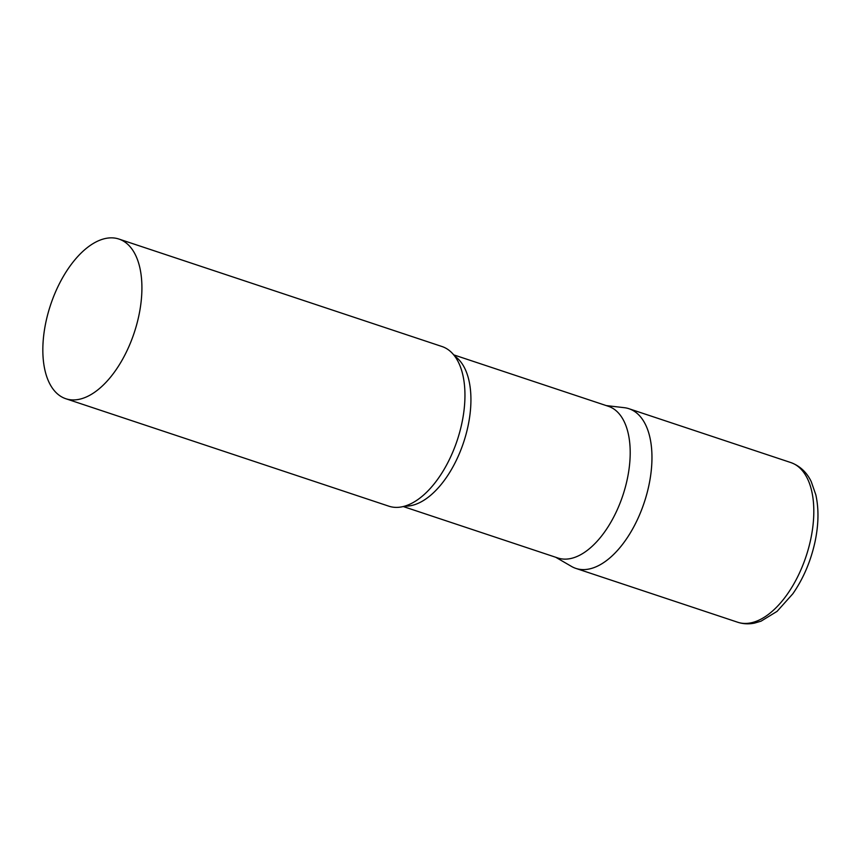<?xml version="1.0" encoding="UTF-8"?>
<svg xmlns="http://www.w3.org/2000/svg" width="861" height="861" viewBox="0 0 861 861"><rect width="100%" height="100%" fill="white"/><g stroke="black" fill="none" stroke-linecap="round" stroke-linejoin="round"><path stroke-width="1.29" d="M790.828 462.561L628.982 408.727A84.141 44.083 108.4 0 1 648.882 485.453A84.141 44.083 108.4 0 1 575.858 568.4L737.716 622.245C743.172 624.01 748.79 624.29 754.57 623.095L761.049 621.168L777.085 611.353L792.841 593.778C803.399 578.517 810.793 561.178 815.033 541.763C818.65 524.564 818.919 508.937 815.841 494.871L811.223 481.6C808.382 475.606 802.592 466.877 790.828 462.561A84.141 44.083 108.4 0 1 810.728 539.287A84.141 44.083 108.4 0 1 737.716 622.245M403.239 506.537L557.906 557.993A79.933 41.877 -71.6 0 0 566.786 559.08A79.933 41.877 -71.6 0 0 625.301 487.304A79.933 41.877 -71.6 0 0 608.372 406.295L453.693 354.85M555.743 557.271L571.478 566.42A84.141 44.083 -71.6 0 0 585.211 569.541A84.141 44.083 -71.6 0 0 647.935 489.597A84.141 44.083 -71.6 0 0 624.29 407.683L606.209 405.585M65.813 398.729L388.849 506.182A84.141 44.083 -71.6 0 0 398.191 507.333A84.141 44.083 -71.6 0 0 418.575 499.068A84.141 44.083 -71.6 0 0 461.507 370.026A84.141 44.083 -71.6 0 0 441.962 346.509L118.936 239.057A84.141 44.083 -71.6 0 0 109.584 237.905A84.141 44.083 -71.6 0 0 47.99 313.458A84.141 44.083 -71.6 0 0 65.813 398.729A84.141 44.083 -71.6 0 0 75.165 399.87A84.141 44.083 -71.6 0 0 136.759 324.328A84.141 44.083 -71.6 0 0 118.936 239.057M404.756 506.128A79.933 41.877 -71.6 0 0 407.522 506.096A79.933 41.877 -71.6 0 0 464.38 439.971A79.933 41.877 -71.6 0 0 454.662 356.088"/></g></svg>
